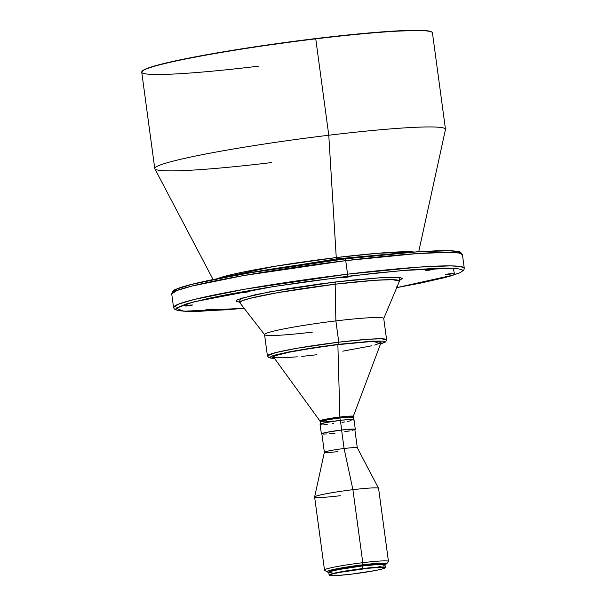 <?xml version="1.0" encoding="UTF-8"?>
<svg xmlns="http://www.w3.org/2000/svg" width="606" height="606" viewBox="0 0 606 606"><rect width="100%" height="100%" fill="white"/><g stroke="black" fill="none" stroke-linecap="round" stroke-linejoin="round"><path stroke-width="0.91" d="M336.262 257.565L378.379 253.217L414.246 252.005A103.134 6.969 -7.7 0 0 336.262 257.565A3.909 0.803 -96.9 0 0 336.398 258.913A3.909 0.803 83.1 0 1 336.262 257.565L328.778 135.244L336.262 257.565L274.579 266.337L217.478 278.608A103.134 6.969 -7.7 0 1 336.262 257.565M397.847 253.308L336.398 258.913L233.643 275.51L336.398 258.913A3.909 0.803 -96.9 0 0 336.565 259.929A3.909 0.803 83.1 0 1 336.398 258.913L397.847 253.308M448.561 274.42L445.448 274.579L450.091 273.692L447.183 274.124L445.448 274.579L447.834 274.503L453.205 273.533L450.091 273.692L453.205 273.533L448.561 274.42L448.493 273.904L448.561 274.42M207.767 310.113L204.267 310.295L209.487 309.295L206.214 309.78L204.267 310.295L206.949 310.211L212.986 309.121L209.487 309.295L212.986 309.121L207.767 310.113L207.691 309.537L207.767 310.113M188.246 305.848L185.141 306.007L189.776 305.121L186.868 305.553L185.141 306.007L186.853 306L192.89 304.962L189.776 305.121L192.89 304.962L188.246 305.848L188.178 305.333L188.246 305.848M244.779 292.463L241.279 292.645L246.498 291.645L243.226 292.13L241.279 292.645L243.96 292.562L249.664 291.63L246.498 291.645L250.005 291.463L244.779 292.463L244.703 291.887L244.779 292.463M344.579 277.654L341.466 277.813L346.102 276.927L342.61 277.465L341.534 277.851L343.852 277.737L349.215 276.768L346.102 276.927L349.215 276.768L344.579 277.654L344.511 277.139L344.579 277.654M428.851 270.246L425.351 270.42L430.571 269.42L427.298 269.905L425.351 270.42L428.033 270.337L434.07 269.246L430.571 269.42L434.07 269.246L428.851 270.246L428.775 269.662L428.851 270.246M381.06 342.481L377.008 341.61L368.918 341.761L337.875 344.655A54.267 3.666 172.3 0 0 273.548 357.108L319.9 420.897A16.854 1.136 -7.7 0 1 339.883 417.034A16.854 1.136 -7.7 0 1 353.29 416.39L381.038 342.579A54.267 3.666 172.3 0 0 337.875 344.655L339.883 417.034A1.954 0.401 83.1 0 0 339.958 417.966A16.62 1.121 172.3 0 0 320.241 421.746L319.9 420.897L327.922 418.784L339.883 417.034A1.954 0.401 -96.9 0 0 339.958 417.966L348.064 417.17L353.184 417.292A16.62 1.121 172.3 0 0 339.958 417.966L340.284 420.352L339.958 417.966L328.384 419.663L320.241 421.746L325.361 421.867L333.467 421.064M338.64 344.291L373.243 341.133L380.47 344.087L384.931 341.958L383.848 341.329L380.591 341.026L371.925 341.193L338.64 344.291A1.954 0.401 -96.9 0 0 338.762 342.178A1.954 0.401 83.1 0 1 338.64 344.291L289.532 351.791L271.056 356.396L274.495 358.411L270.7 358.093L269.617 357.464L272.132 355.972L276.48 354.669L290.789 351.548L316.143 347.314L338.64 344.291M239.173 302.083L240.756 298.432L269.109 291.94L335.55 281.957A3.909 0.803 -96.9 0 0 335.148 284.206L375.258 280.275L392.597 279.677L399.134 281.139A80.462 5.439 172.3 0 0 335.148 284.206L335.883 320.907A60.138 4.068 172.3 0 1 383.734 318.453L386.605 339.724L381.045 338.777L368.084 339.277L338.762 342.178A60.138 4.068 -7.7 0 1 386.605 339.724L385.734 341.875L380.462 344.117M312.385 332.111A60.138 4.068 -7.7 0 1 264.61 334.717A60.138 4.068 -7.7 0 1 335.883 320.907L338.762 342.178L335.883 320.907A60.138 4.068 -7.7 0 1 383.704 318.612L399.937 280.025M274.51 358.441L268.806 357.669L267.42 355.836A60.138 4.068 -7.7 0 1 338.762 342.178L296.879 348.291L275.859 352.556L267.42 355.836L264.542 334.565A60.138 4.068 172.3 0 1 335.883 320.907L335.148 284.206L277.98 292.592L249.839 298.387L241.817 300.887L239.787 302.689L238.711 301.818M396.438 287.691L420.375 283.146L445.516 277.434L459.78 272.791L461.87 271.556L462.59 270.488L461.931 269.609L456.5 268.443L451.788 268.163L438.585 268.231L410.383 269.875L374.334 273.23L305.409 281.798L264.557 287.994L228.417 294.342L208.494 298.387L186.777 303.788L176.467 307.984L175.748 309.052L176.407 309.931L178.444 310.613L186.55 311.378L199.753 311.31L244.12 308.28L183.732 311.242L176.164 308.265L193.193 302.008L272.98 286.638L347.443 276.283L403.111 270.465L453.311 268.223L454.598 274.791L396.438 287.691L449.008 276.51L460.287 272.662L463.855 270.018L464.264 268.185L460.53 266.519L450.69 265.882L419.087 267.102L347.564 274.17A1.954 0.401 83.1 0 1 347.443 276.283A1.954 0.401 -96.9 0 0 347.564 274.17A146.675 9.916 -7.7 0 1 464.264 268.185L462.431 254.649A146.675 9.916 172.3 0 0 345.731 260.633L347.564 274.17L345.731 260.633L417.254 253.566L448.857 252.346L458.697 252.99L462.431 254.649C460.863 252.157 459.181 251.066 457.401 251.384C453.19 250.679 446.024 250.49 435.896 250.823L409.936 252.323C390.991 253.77 369.387 255.952 345.117 258.876A1.954 0.401 83.1 0 1 345.731 260.633A1.954 0.401 -96.9 0 0 345.117 258.876C306.113 263.625 269.988 268.981 236.726 274.95C202.003 281.411 181.664 286.252 175.71 289.471C173.907 289.638 172.581 291.13 171.725 293.955L176.838 290.539L192.314 285.956L243.582 275.563L345.731 260.633A146.675 9.916 172.3 0 0 171.725 293.955L173.558 307.492A146.675 9.916 -7.7 0 1 347.564 274.17L245.407 289.092L194.147 299.493L178.664 304.076L173.558 307.492L174.414 309.128L178.603 310.749L191.458 311.469L226.326 309.795L244.127 308.287M460.204 253.293L457.363 251.482L448.122 250.725L416.92 251.823L345.087 258.883L242.658 273.897L192.041 284.29L177.444 288.797L173.513 292.054M418.716 251.695L445.463 129.502A146.675 9.916 172.3 0 0 328.778 135.244A146.675 9.916 -7.7 0 1 445.478 129.252L432.442 32.86A146.675 9.916 172.3 0 0 315.749 38.852L328.778 135.244L315.749 38.852A146.675 9.916 -7.7 0 1 432.017 32.239L431.692 31.989A146.379 9.893 172.3 0 0 315.65 38.587L245.233 48.291L195.253 56.85L175.104 60.941L153.144 66.402L144.834 69.395L141.986 71.728M385.022 567.875L385.28 567.542A28.361 1.916 172.3 0 0 362.759 568.564L362.744 568.882A28.065 1.894 -7.7 0 1 385.022 567.875A28.065 1.894 -7.7 0 1 351.775 574.109A28.065 1.894 -7.7 0 1 329.528 575.374A28.065 1.894 -7.7 0 1 362.744 568.882L362.759 568.564A28.361 1.916 -7.7 0 1 385.325 567.405L384.969 564.8A28.361 1.916 172.3 0 0 362.411 565.951L362.759 568.564L362.411 565.951L339.087 569.488L330.929 571.344L328.899 572.549M384.484 564.86L384.355 563.898A27.868 1.886 172.3 0 0 362.183 565.034L362.305 565.966L362.183 565.034L335.429 569.292L329.664 570.897L329.119 571.344L329.255 572.329M386.726 563.716L388.401 561.527A32.27 2.182 172.3 0 0 362.782 562.686L362.661 564.807A30.315 2.053 -7.7 0 1 386.726 563.716A30.315 2.053 -7.7 0 1 384.757 564.603M340.307 495.708A32.27 2.182 -7.7 0 1 314.635 496.973A32.27 2.182 -7.7 0 1 352.912 489.693L362.782 562.686A32.27 2.182 -7.7 0 1 388.454 561.376L378.583 488.375A32.27 2.182 172.3 0 0 352.912 489.693A32.27 2.182 -7.7 0 1 378.568 488.33L357.305 447.811A16.62 1.121 172.3 0 0 344.087 448.516L352.912 489.693L344.087 448.516A16.62 1.121 -7.7 0 1 357.313 447.842L354.821 429.374A16.62 1.121 172.3 0 0 341.595 430.048L344.087 448.516L341.595 430.048L326.725 432.358L322.589 433.388L322.18 433.994M321.907 434.101A17.112 1.159 -7.7 0 1 321.385 433.896A17.112 1.159 -7.7 0 1 341.686 430.002L340.383 420.337L350.17 419.428L353.995 419.655A17.112 1.159 172.3 0 0 340.383 420.337L341.686 430.002A17.112 1.159 -7.7 0 1 355.305 429.306A17.112 1.159 -7.7 0 1 354.858 429.646M320.157 424.314L325.074 422.715L340.383 420.337A17.112 1.159 172.3 0 0 320.082 424.223L321.385 433.896L326.376 432.381L340.042 430.207L352.465 429.056L355.23 429.215L354.563 429.76M322.104 434.123L321.385 433.881M323.112 434.078L326.672 433.972M329.164 433.775L335.095 433.146M344.617 431.805L349.973 430.836M352.025 430.389L354.737 429.51L353.578 429.116L341.595 430.048A16.62 1.121 172.3 0 0 321.869 433.828L324.369 452.296A16.62 1.121 -7.7 0 1 344.087 448.516A16.62 1.121 172.3 0 0 324.369 452.265L314.635 496.973M337.595 451.614A16.62 1.121 -7.7 0 1 324.369 452.296M352.912 489.693A32.27 2.182 172.3 0 0 314.628 497.026L324.498 570.019A32.27 2.182 -7.7 0 1 362.782 562.686L352.912 489.693M362.782 562.686A32.27 2.182 172.3 0 0 324.589 570.155L326.785 571.822A30.315 2.053 -7.7 0 1 362.661 564.807L362.782 562.686M328.922 572.155A30.315 2.053 -7.7 0 1 326.785 571.822M328.96 572.155L327.263 571.996L326.846 571.443L331.793 569.837L356.798 565.549L381.75 563.118L386.643 563.406L384.469 564.694M329.247 571.511L329.641 571.64M383.818 564.36L384.355 563.913L383.833 563.618L379.735 563.482L362.183 565.034A27.868 1.886 172.3 0 0 329.119 571.36M329.293 572.678L332.058 572.844M378.553 566.905L380.204 566.534M383.742 565.542L384.833 565.027M384.969 564.815L378.629 564.444L362.411 565.951A28.361 1.916 172.3 0 0 328.77 572.397L329.119 575.003A28.361 1.916 -7.7 0 1 362.759 568.564A28.361 1.916 172.3 0 0 329.202 575.124L329.528 575.374M351.775 574.109L337.557 575.503L329.975 575.541L329.588 575.026L331.588 574.215L339.663 572.382L367.956 568.292L380.416 567.322L385.075 567.761L381.765 569.102L374.856 570.61L351.775 574.109M431.449 31.838L429.389 31.141L421.193 30.368L389.847 31.345L355.707 34.194L315.65 38.587A146.379 9.893 172.3 0 0 142.236 71.129L141.986 71.455A146.675 9.916 -7.7 0 1 315.749 38.852A146.675 9.916 172.3 0 0 141.736 72.167L154.772 168.559A146.675 9.916 -7.7 0 1 328.778 135.244A146.675 9.916 172.3 0 0 154.848 168.794L213.085 279.502M258.436 66.183A146.675 9.916 -7.7 0 1 141.986 71.455M271.473 162.575A146.675 9.916 -7.7 0 1 154.772 168.559M331.171 260.61L262.209 270.587L206.138 280.979M197.73 282.888L184.429 286.388M176.21 289.342L173.399 291.645M460.234 253.088L459.575 252.21L457.538 251.52M449.432 250.763L418.443 251.725L358.737 257.285M396.316 287.161L396.733 286.827M399.566 280.396L402.263 278.601L400.702 277.692L392.536 277.207L383.515 277.487L351.132 280.192L319.339 284.025L287.532 288.736L255.043 294.758L237.703 299.606L236.075 300.94L236.454 301.447L239.605 302.129M264.61 334.717L239.787 302.689A80.462 5.439 172.3 0 1 335.148 284.206A3.909 0.803 83.1 0 1 335.55 281.957L382.984 277.518L400.036 277.571L398.983 280.623M353.51 419.708L353.29 416.39L348.268 416.208L339.883 417.034L337.875 344.655L311.772 348.253L289.32 352.192L275.836 355.548L273.76 356.54L273.738 357.275M274.503 357.525L282.494 357.79L297.304 356.82M301.826 356.396L316.673 354.768M342.776 351.169L371.932 345.768M374.652 345.087L380.788 342.882M320.4 424.397L322.066 424.495M323.907 424.435L327.588 424.17M332.08 423.715L333.694 423.526M341.928 422.39L345.003 421.89M347.768 421.39L351.116 420.685M353.26 420.087L353.912 419.776M353.995 419.64L355.305 429.306M320.241 421.746L320.566 424.162"/></g></svg>
